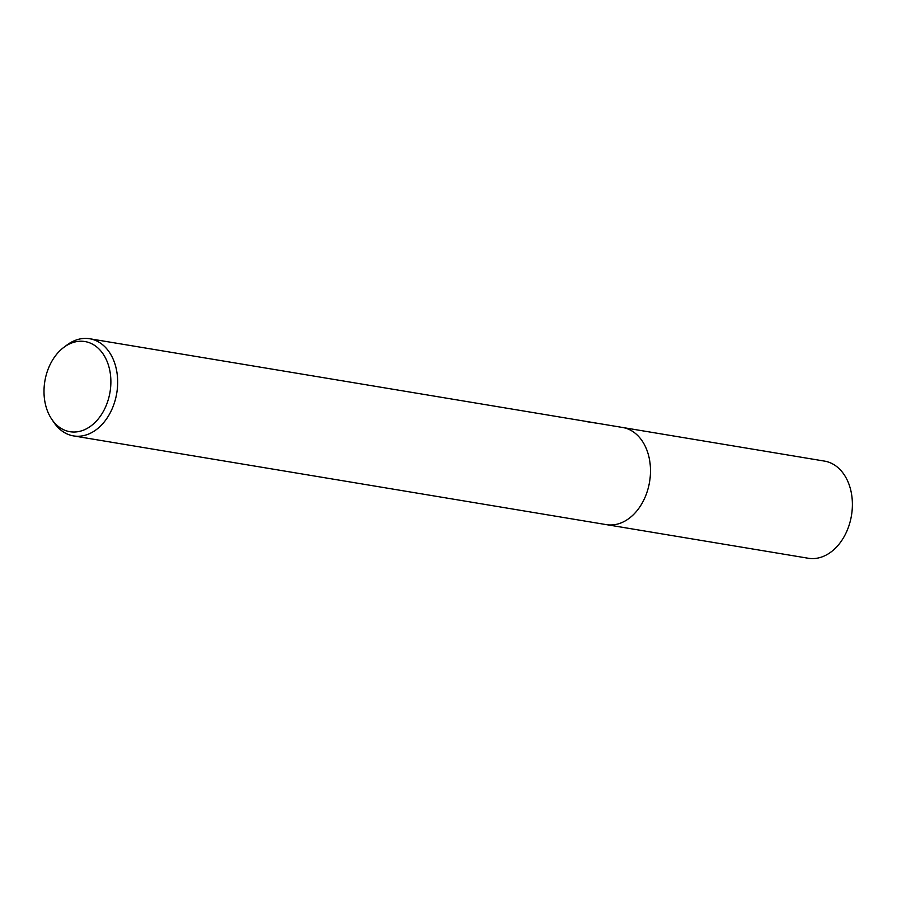 <?xml version="1.0" encoding="UTF-8"?>
<svg xmlns="http://www.w3.org/2000/svg" width="897" height="897" viewBox="0 0 897 897"><rect width="100%" height="100%" fill="white"/><g stroke="black" fill="none" stroke-linecap="round" stroke-linejoin="round"><path stroke-width="1.35" d="M63.732 347.442L66.86 345.087A49.245 35.6 99.5 0 1 81.806 338.651A49.245 35.6 99.5 0 1 89.722 338.752A49.245 35.6 99.5 0 1 117.429 387.773A49.245 35.6 99.5 0 1 81.459 436.009A49.245 35.6 99.5 0 1 73.543 435.908A49.245 35.6 99.5 0 1 53.966 422.509L51.768 419.269A45.691 33.032 99.5 0 1 63.732 347.442A45.691 33.032 99.5 0 1 77.591 341.465A45.691 33.032 99.5 0 1 110.88 382.01A45.691 33.032 99.5 0 1 77.277 431.793A45.691 33.032 99.5 0 1 51.768 419.269M89.722 338.752L622.529 427.465A49.245 35.6 99.5 0 1 650.247 476.486A49.245 35.6 99.5 0 1 614.277 524.723A49.245 35.6 99.5 0 1 606.35 524.633L73.543 435.908M586.571 421.646L597.312 423.283M622.81 427.521L824.433 461.092A49.245 35.6 99.5 0 1 852.15 510.113A49.245 35.6 99.5 0 1 816.18 558.349A49.245 35.6 99.5 0 1 808.264 558.248L606.63 524.678"/></g></svg>
